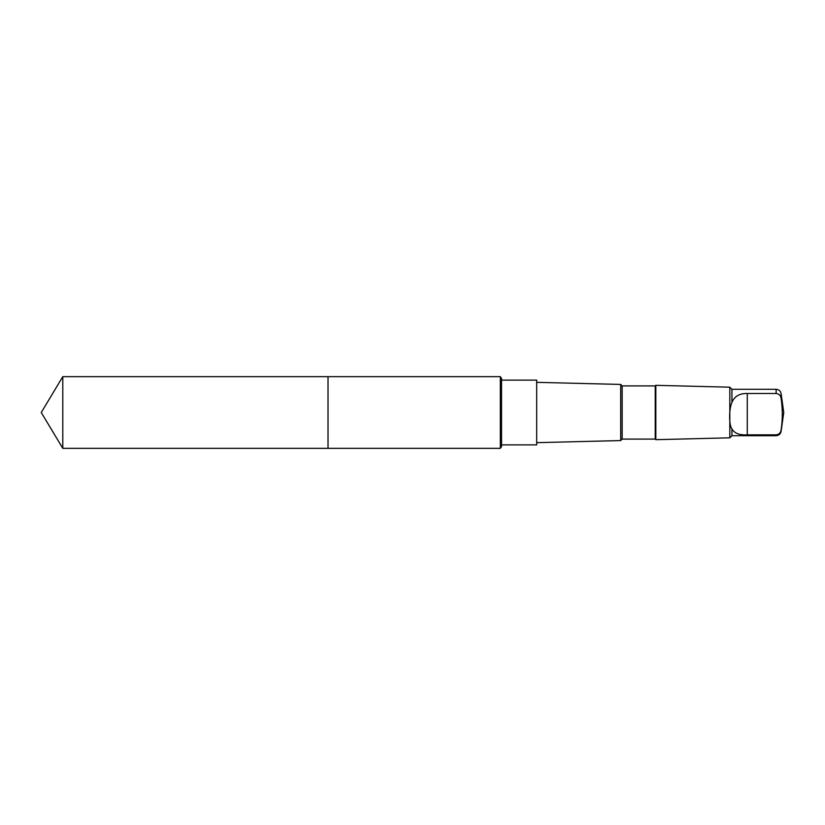 <?xml version="1.0" encoding="UTF-8"?>
<svg xmlns="http://www.w3.org/2000/svg" width="825" height="825" viewBox="0 0 825 825"><rect width="100%" height="100%" fill="white"/><g stroke="black" fill="none" stroke-linecap="round" stroke-linejoin="round"><path stroke-width="1.24" d="M328.02 448.346L328.02 376.654L62.793 376.654L62.793 448.346L328.02 448.346L328.02 376.654L500.321 376.654L500.321 448.346L62.793 448.346L41.25 412.5L62.793 448.346M731.93 428.918C734.415 433.331 739.53 435.301 747.275 434.847L776.129 434.847C778.996 434.507 780.656 432.888 781.1 430.011C782.698 419.482 782.698 408.911 781.1 398.32C780.656 395.443 779.006 393.834 776.129 393.484L776.129 389.297L731.93 389.297L731.93 402.435C728.867 408.952 728.867 425.277 731.93 428.918L731.93 435.703L729.816 437.817L655.823 439.673L655.823 385.327L655.236 385.914L655.236 439.086L622.163 439.086L620.699 440.56L536.683 442.664M776.129 393.484L747.275 393.484C739.54 393.319 734.425 396.309 731.93 402.435M501.548 380.108L536.683 380.108L536.683 444.892L501.548 444.892M655.236 385.914L622.163 385.914L620.699 384.44L620.699 440.56M622.163 385.914L622.163 439.086M731.93 389.297L729.816 387.183L729.816 437.817M501.548 411.716L501.548 378.262L500.827 377.53L500.827 447.47L501.548 446.738L501.548 411.716M776.129 389.297C778.852 389.503 780.512 390.947 781.1 393.618L781.1 398.32M776.129 434.847L776.129 435.703L731.93 435.703M781.1 430.011L781.1 431.382C780.512 434.053 778.852 435.497 776.129 435.703M747.275 434.847L747.275 393.484M41.25 412.5L62.793 376.654M620.699 384.44L536.683 382.336M655.236 439.086L655.823 439.673M729.816 387.183L655.823 385.327M781.1 431.382L783.75 412.5L781.1 393.618M500.827 377.53L500.321 376.654M500.827 447.47L500.321 448.346"/></g></svg>
